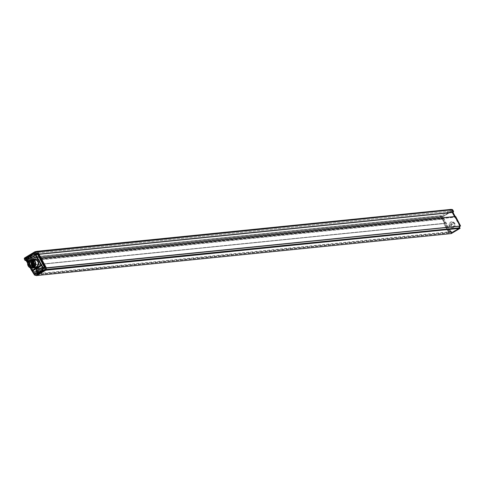 <?xml version="1.0" encoding="UTF-8"?>
<svg xmlns="http://www.w3.org/2000/svg" width="485" height="485" viewBox="0 0 485 485"><rect width="100%" height="100%" fill="white"/><g stroke="black" fill="none" stroke-linecap="round" stroke-linejoin="round"><path stroke-width="0.36" stroke-dasharray="2.42 1.82" d="M442.465 216.983L452.475 210.963L451.414 211.072L450.704 209.762L451.414 211.072L37.26 252.988L36.551 251.685L37.26 252.988L27.251 259.008L26.36 257.644L27.251 259.008L441.405 217.092L440.695 215.783L441.405 217.092L442.465 216.983L441.502 215.679L441.938 216.304L440.162 216.759L440.562 215.71L24.887 257.893M36.993 251.309L36.551 251.685L450.704 209.762L451.038 209.399L451.638 209.732L451.832 209.405M32.143 253.449L32.622 254.655L28.445 257.292L32.871 254.631L28.197 257.317L32.865 254.631L31.98 253.528L35.084 251.751L36.921 251.303M39.055 254.316L452.954 212.412M40.801 259.16L41.055 258.505L455.209 216.583L454.954 217.238L40.801 259.16L38.127 254.382M46.36 267.817L460.362 226.107L459.55 225.877L459.028 227.774L459.895 228.326M45.748 270.242L44.887 269.587L45.311 267.908M451.05 233.588L451.062 232.467L449.425 231.988L449.001 232.97L34.847 274.892L35.278 273.91L36.908 274.383L36.981 275.51M34.72 274.819L29.664 265.471L444.539 223.5L442.096 218.589L441.465 219.202L440.18 216.825L440.513 215.728L441.623 215.734L442.162 216.437M441.465 219.202L27.445 261.191L27.815 260.433L30.488 265.21L29.664 265.471M27.312 261.124L26.026 258.748L440.18 216.825L441.453 219.184L442.963 217.892L443.666 218.244L443.254 218.432L450.189 231.26L450.583 231.042L449.437 231.43L452.184 232.206L458.707 228.405L459.507 225.628L452.281 212.466M34.799 274.965L34.447 275.019L34.799 274.965L29.403 264.992L30.416 265.186L28.166 260.645L27.572 261.597L27.984 260.657L30.385 265.095L29.561 265.101L26.026 258.748L26.008 257.941L26.026 258.748L24.28 259.002M26.038 259.129L36.048 253.115L37.26 252.988L27.251 259.008L26.038 259.129L25.402 257.947L24.844 257.911L26.36 257.644L440.695 215.783M451.414 211.072L441.405 217.092L451.414 211.072M36.811 275.334L451.165 233.576L451.153 232.509L449.48 231.969L448.867 232.897L443.817 223.549M455.463 216.619L454.96 217.262L454.5 216.565L454.96 217.262L455.488 216.571M34.841 275.001L36.818 275.589M41.043 257.996L40.631 258.941L38.23 254.498L39.212 254.601L38.418 254.473L40.819 258.917L41.043 257.996L40.873 258.905M40.631 258.941L38.418 254.473L39.212 254.601M39.77 261.13A4.395 4.135 84.2 0 1 35.126 267.514A4.395 4.135 84.2 0 1 35.751 258.911A4.395 4.135 84.2 0 1 39.77 261.13M25.402 257.947L35.411 251.927L36.048 253.115M35.084 251.751L35.411 251.927M26.542 257.699L24.844 257.911L27.621 256.244L25.038 257.984M31.98 253.528L27.621 256.244M27.7 256.383L28.142 257.335L27.445 256.274M38.994 273.394L39.055 273.207A2.928 2.752 -95.8 0 0 39.346 273.237L39.376 273.249M33.659 273.558L26.717 260.718L27.324 260.506L34.465 273.431L36.751 274.237M26.717 260.718L26.16 260.475L26.645 260.475L33.641 273.552M33.695 259.117L35.751 258.911L33.695 259.117A4.395 4.135 -95.8 0 0 33.071 267.72A4.395 4.135 -95.8 0 0 34.58 267.865L36.636 267.653A4.395 4.135 -95.8 0 0 37.26 259.057A4.395 4.135 -95.8 0 0 32.071 262.894A4.395 4.135 -95.8 0 0 36.636 267.653L34.58 267.865M26.348 260.293L24.977 260.287M33.908 273.631L26.742 260.518M37.715 273.304L39.643 273.231M37.921 273.291L39.055 273.243M37.133 274.231L34.532 273.364L27.609 260.548L34.465 273.431M34.708 273.631L37.212 274.231M31.701 270.66L32.222 271.145M36.569 271.473A2.146 2.013 84.2 0 1 38.103 268.29A2.146 2.013 84.2 0 1 40.061 269.375A2.146 2.013 84.2 0 1 38.533 272.558A2.146 2.013 84.2 0 1 36.569 271.473A2.146 2.013 -95.8 0 0 38.533 272.558A2.146 2.013 -95.8 0 0 40.061 269.375A2.146 2.013 -95.8 0 0 38.103 268.29A2.146 2.013 -95.8 0 0 36.569 271.473M36.86 271.297A1.788 1.679 -95.8 0 0 38.497 272.2A1.788 1.679 -95.8 0 0 39.77 269.545A1.788 1.679 -95.8 0 0 38.139 268.648A1.788 1.679 -95.8 0 0 36.86 271.297A1.788 1.679 84.2 0 1 38.139 268.648A1.788 1.679 84.2 0 1 39.77 269.545A1.788 1.679 84.2 0 1 38.497 272.2A1.788 1.679 84.2 0 1 36.86 271.297M39.843 269.539A1.788 1.679 84.2 0 1 38.57 272.194A1.788 1.679 84.2 0 1 36.933 271.291A1.788 1.679 84.2 0 1 38.212 268.635A1.788 1.679 84.2 0 1 39.843 269.539M26.699 260.469L25.899 260.396M30.403 265.192L28.16 260.639L27.56 261.403M27.778 256.377L35.047 251.964L36.551 251.685L450.704 209.762L451.638 209.732L452.226 210.502L451.965 209.405M27.942 256.304L28.421 257.165L32.853 254.504L32.465 253.558M42.528 267.872L43.401 268.769L42.528 267.872L43.577 267.241L42.565 267.017L35.896 254.686A0.855 0.806 -95.8 0 0 34.799 254.358L27.693 258.632A0.855 0.806 -95.8 0 0 27.402 259.796L34.065 272.121L34.356 272.424L36.472 271.151L36.284 270.788A2.716 2.552 84.2 0 1 40.346 268.344L39.982 268.387A2.716 2.552 -95.8 0 0 35.92 270.824L35.999 271.194L37.321 271.066L37.824 272L36.975 272.085A1.431 0.443 -121 0 1 35.999 271.194M43.577 267.241L44.086 268.175L43.359 268.247A1.431 0.443 -121 0 1 42.201 267.053L35.538 254.722A0.855 0.806 84.2 0 0 34.435 254.395L34.799 254.358M27.693 258.632L27.336 258.669A0.855 0.806 84.2 0 0 27.039 259.833L33.701 272.158A1.431 0.443 59 0 0 34.859 273.358L35.587 273.279L35.084 272.346L34.356 272.424M27.336 258.669L34.435 254.395M40.176 265.877A0.715 0.673 -95.8 0 0 39.521 265.513A0.715 0.673 -95.8 0 0 39.012 266.574A0.715 0.673 -95.8 0 0 39.667 266.938A0.715 0.673 -95.8 0 0 40.176 265.877M34.938 269.023A0.715 0.673 -95.8 0 0 34.283 268.666A0.715 0.673 -95.8 0 0 33.774 269.727A0.715 0.673 -95.8 0 0 34.429 270.084A0.715 0.673 -95.8 0 0 34.938 269.023M31.476 265.331A3.856 3.625 -95.8 0 0 35.011 267.284A3.856 3.625 -95.8 0 0 37.763 261.554A3.856 3.625 -95.8 0 0 34.229 259.602A3.856 3.625 -95.8 0 0 31.476 265.331M35.466 257.159A0.715 0.673 -95.8 0 0 34.811 256.801A0.715 0.673 -95.8 0 0 34.302 257.862A0.715 0.673 -95.8 0 0 34.956 258.22A0.715 0.673 -95.8 0 0 35.466 257.159M30.228 260.312A0.715 0.673 -95.8 0 0 29.573 259.948A0.715 0.673 -95.8 0 0 29.064 261.009A0.715 0.673 -95.8 0 0 29.718 261.373A0.715 0.673 -95.8 0 0 30.228 260.312M40.267 268.629A1.431 0.443 59 0 0 41.243 269.521L42.092 269.436L41.583 268.502L41.243 268.823L42.892 267.835M43.401 268.769L42.092 269.436M43.038 268.805L44.086 268.175M41.746 269.757L41.243 268.823M40.722 268.587L41.583 268.502M39.376 266.538A0.715 0.673 84.2 0 1 39.885 265.477A0.715 0.673 84.2 0 1 40.54 265.841A0.715 0.673 84.2 0 1 40.031 266.902A0.715 0.673 84.2 0 1 39.376 266.538M34.138 269.69A0.715 0.673 84.2 0 1 34.647 268.629A0.715 0.673 84.2 0 1 35.302 268.987A0.715 0.673 84.2 0 1 34.793 270.048A0.715 0.673 84.2 0 1 34.138 269.69M38.127 261.518A3.856 3.625 84.2 0 1 35.369 267.247A3.856 3.625 84.2 0 1 31.84 265.295A3.856 3.625 84.2 0 1 34.593 259.566A3.856 3.625 84.2 0 1 38.127 261.518M34.665 257.826A0.715 0.673 84.2 0 1 35.175 256.765A0.715 0.673 84.2 0 1 35.829 257.123A0.715 0.673 84.2 0 1 35.32 258.184A0.715 0.673 84.2 0 1 34.665 257.826M29.427 260.972A0.715 0.673 84.2 0 1 29.937 259.911A0.715 0.673 84.2 0 1 30.591 260.269A0.715 0.673 84.2 0 1 30.082 261.33A0.715 0.673 84.2 0 1 29.427 260.972M37.321 271.066L38.145 270.691L38.648 271.624L36.999 272.618L36.126 271.721L36.999 272.618M37.824 272L38.648 271.624M38.145 270.691L36.49 271.685M36.636 272.655L35.587 273.279M36.126 271.721L35.084 272.346M33.574 267.587A4.213 3.965 84.2 0 1 29.676 267.108C27.421 264.192 27.76 261.851 30.676 260.093L31.598 259.869L33.956 260.5C36.502 262.791 36.375 265.156 33.574 267.587L32.416 267.902L30.112 260.027L31.689 259.499L34.205 267.356L32.659 267.878L30.355 260.002L31.931 259.475L34.447 267.332L32.901 267.853L30.597 259.978L32.174 259.451L34.69 267.308L33.544 267.768L34.647 267.314L32.137 259.457L30.555 259.978L32.865 267.859L34.411 267.338L31.895 259.481L30.312 260.002L32.622 267.884L34.168 267.362L31.652 259.505L30.076 260.027C27.548 262.233 27.415 264.592 29.676 267.108M30.306 260.615A3.553 3.34 -95.8 0 0 29.088 265.453A3.553 3.34 -95.8 0 0 33.659 266.805A3.553 3.34 -95.8 0 0 34.878 261.967A3.553 3.34 -95.8 0 0 30.306 260.615M30.676 260.093L31.604 259.869L32.501 267.532L31.846 259.845L32.744 267.508L32.089 259.821L32.986 267.484L32.331 259.796L33.592 267.405L33.229 267.459L32.568 259.772L33.471 267.435L32.816 259.748L33.95 267.387L33.295 259.699L35.89 267.223L36.217 266.944L33.344 259.336L31.767 259.857L34.071 267.732L35.617 267.217L33.101 259.36L31.525 259.881L33.829 267.762L35.375 267.241L32.859 259.384L31.282 259.905L33.586 267.787L35.132 267.265L32.616 259.408L31.04 259.93C27.9 264.155 28.797 266.762 33.744 267.744L34.89 267.29L32.374 259.433L30.797 259.954L33.107 267.835M33.956 260.5L32.465 267.538L31.81 259.851L32.707 267.514L32.295 259.802L33.544 267.768C28.585 266.768 27.681 264.161 30.84 259.948L32.416 259.426L34.932 267.284L33.386 267.805L31.082 259.924L32.659 259.402L35.175 267.259L33.629 267.781L31.325 259.899L32.901 259.378L35.417 267.235L33.871 267.756L31.567 259.875L33.144 259.354L35.854 267.193A4.213 3.965 -95.8 0 1 30.434 265.58A4.213 3.965 -95.8 0 1 33.447 259.323A4.213 3.965 -95.8 0 1 36.217 266.944M33.386 267.805L33.744 267.744L33.192 267.465L32.531 259.778L33.435 267.441L32.78 259.748L33.671 267.417L33.022 259.724L33.914 267.393L33.259 259.699L35.66 267.211A3.856 3.625 -95.8 0 0 38.697 262.227A3.856 3.625 -95.8 0 0 33.429 260.015A3.856 3.625 -95.8 0 0 35.635 267.217L35.035 267.277A3.856 3.625 84.2 0 1 32.828 260.075A3.856 3.625 84.2 0 1 38.097 262.288A3.856 3.625 84.2 0 1 35.035 267.277M31.864 259.717A4.359 4.098 84.2 0 1 37.466 261.379A4.359 4.098 84.2 0 1 34.356 267.847A4.359 4.098 84.2 0 1 31.864 259.717M31.095 265.574A4.359 4.098 -95.8 0 0 35.084 267.775A4.359 4.098 -95.8 0 0 38.194 261.306A4.359 4.098 -95.8 0 0 34.205 259.105A4.359 4.098 -95.8 0 0 31.095 265.574M33.441 260.033A3.844 3.613 84.2 0 1 38.376 261.5A3.844 3.613 84.2 0 1 37.06 266.726A3.844 3.613 84.2 0 1 32.119 265.259A3.844 3.613 84.2 0 1 33.441 260.033M33.495 260.421A3.413 3.207 84.2 0 1 38.157 262.373A3.413 3.207 84.2 0 1 35.447 266.786A3.413 3.207 84.2 0 1 33.495 260.421M30.422 260.73A3.413 3.207 -95.8 0 0 32.374 267.102A3.413 3.207 -95.8 0 0 35.084 262.688A3.413 3.207 -95.8 0 0 30.422 260.73M38.194 271.163A1.788 1.679 -95.8 0 0 39.831 272.067A1.788 1.679 -95.8 0 0 41.104 269.411A1.788 1.679 -95.8 0 0 39.467 268.508A1.788 1.679 -95.8 0 0 38.194 271.163M38.952 270.709A0.855 0.806 84.2 0 1 39.564 269.436A0.855 0.806 84.2 0 1 40.346 269.866A0.855 0.806 84.2 0 1 39.734 271.139A0.855 0.806 84.2 0 1 38.952 270.709M26.354 259.063L36.217 253.134L452.256 211.023L442.393 216.953L26.354 259.063L25.681 257.82L35.544 251.885L451.583 209.775L441.72 215.71L25.681 257.82M36.217 253.134L35.544 251.885M442.393 216.953L441.72 215.71M452.256 211.023L451.583 209.775M453.099 212.357L452.275 212.448M449.45 232.594L449.51 231.994L449.359 232.8L448.867 232.897L449.371 232.551L444.49 223.415L444.102 223.567L445.133 223.464L449.437 231.43M449.359 232.8L443.823 223.567L448.867 232.897M444.254 223.361L443.823 223.567L444.648 223.312L441.95 218.499L441.453 219.184L27.56 261.088M441.211 216.686L24.28 258.875M453.578 227.338A3.001 2.819 -95.8 0 0 451.729 221.76A3.001 2.819 -95.8 0 0 452.329 227.72A3.001 2.819 -95.8 0 0 453.578 227.338M452.475 210.963L452.226 210.502M451.48 225.67A2.146 2.013 84.2 0 1 452.966 222.494A2.146 2.013 84.2 0 1 454.972 223.567A2.146 2.013 84.2 0 1 453.396 226.756A2.146 2.013 84.2 0 1 451.48 225.67M452.741 209.835L452.166 210.235M453.524 211.278L453.499 211.624M453.305 212.139L453.111 211.781M453.087 212.557L452.96 211.727L452.56 212.594L459.562 225.343L452.584 212.557L453.032 211.545M452.608 212.521L452.808 212.06M452.366 212.236L453.336 211.411L452.541 210.011M459.938 227.986L460.101 228.302M451.426 233.515L451.329 233.152L451.353 233.534M444.963 223.415L444.484 223.415M441.95 218.499L442.399 217.989L441.629 216.577L441.223 216.765L441.987 218.177A0.358 0.333 -100.2 0 0 442.338 218.353L443.254 218.432L442.672 218.535L449.601 231.351L452.741 232.103A0.358 0.333 -100.5 0 0 452.996 232.066L458.707 228.405L459.507 225.628L460.035 225.573L459.24 228.314A0.358 0.34 -99.3 0 0 459.398 228.102L452.184 232.206L459.459 227.847M459.883 226.168L460.01 225.355L459.489 225.41L458.955 228.229M452.899 212.697L459.816 225.495L455.215 216.492M441.489 218.741L441.756 218.456L441.405 218.28L441.817 218.589L441.605 219.25M27.942 260.506L441.841 218.602M442.035 218.887L442.12 218.565M442.09 218.571L444.648 223.312M453.154 212.345L452.747 212.206M24.45 258.05L440.228 215.898L441.489 215.776L441.58 216.516M453.79 223.7A2.116 1.988 -95.8 0 0 451.808 222.639A2.116 1.988 -95.8 0 0 450.347 225.774A2.116 1.988 -95.8 0 0 452.232 226.841A2.116 1.988 -95.8 0 0 453.79 223.7M451.486 225.088A0.715 0.673 84.2 0 1 451.965 224.028A0.715 0.673 84.2 0 1 452.65 224.385A0.715 0.673 84.2 0 1 452.105 225.446A0.715 0.673 84.2 0 1 451.486 225.088M452.475 224.41A0.703 0.661 -95.8 0 0 451.796 224.052A0.703 0.661 -95.8 0 0 451.323 225.101A0.703 0.661 -95.8 0 0 451.935 225.458A0.703 0.661 -95.8 0 0 452.475 224.41M453.305 227.356A2.983 2.807 84.2 0 1 449.468 226.216A2.983 2.807 84.2 0 1 451.462 221.797A2.983 2.807 84.2 0 1 453.305 227.356M454.778 223.591A2.146 2.013 -95.8 0 0 452.82 222.506A2.146 2.013 -95.8 0 0 451.286 225.689A2.146 2.013 -95.8 0 0 453.251 226.768A2.146 2.013 -95.8 0 0 454.778 223.591M453.814 223.688A2.146 2.013 -95.8 0 0 451.85 222.603A2.146 2.013 -95.8 0 0 450.322 225.786A2.146 2.013 -95.8 0 0 452.281 226.871A2.146 2.013 -95.8 0 0 453.814 223.688M45.475 267.811L459.628 225.889M44.887 269.587L46.081 269.466M44.984 269.763L46.033 269.66M37.005 274.558L451.159 232.642M36.908 274.383L451.062 232.467M35.326 273.91L449.777 231.927L451.365 232.4L451.329 233.152M35.156 274.013L449.31 232.091M449.116 232.867L34.962 274.783M29.815 265.265L443.969 223.342M30.337 265.416L444.49 223.5M30.488 265.21L444.642 223.288M27.7 260.536L441.853 218.62M441.211 216.759L441.059 215.958L440.162 216.019L24.395 258.105M26.36 257.644L440.513 215.728M40.916 259.057L455.069 217.135M40.673 259.087L454.827 217.165M38.279 254.176L452.432 212.26M27.681 262.737L30.476 267.908M25.99 260.39L27.251 260.372M27.615 263.131L30.118 267.768L27.615 263.106M27.863 260.584L30.385 265.095M30.416 265.277L29.561 265.101M35.896 254.686L35.538 254.722M33.701 272.158L35.92 270.824M39.982 268.387L42.201 267.053M43.359 268.247L41.243 269.521M40.74 268.587L42.856 267.314M42.565 267.017L40.346 268.344M36.284 270.788L34.065 272.121M27.039 259.833L27.402 259.796M36.975 272.085L34.859 273.358M443.666 218.244L450.583 231.042L453.008 232.066L458.737 228.532M441.392 218.486L442.963 217.892M452.59 212.218L452.65 212.582M449.51 231.994L451.45 232.254L451.505 233.188L459.944 228.114L459.21 227.586L459.641 225.907L460.514 225.852L455.56 217.165M459.562 225.343L459.598 225.67M452.463 232.303L449.686 231.63M451.165 232.618L451.65 232.63M451.45 232.254L451.074 232.442M35.278 273.91L449.856 231.781M449.316 232.066L449.462 232.594L449.019 232.964M444.496 223.518L444.8 223.633M442.453 218.626L445.072 223.227M452.966 211.89L453.014 212.285M459.55 225.877L459.665 226.186L459.986 225.695M459.61 225.883L460.429 225.998M455.227 217.244L454.791 216.534L455.1 217.201M451.717 209.52L452.499 209.95L452.184 210.144M459.58 225.889L45.426 267.805M449.001 232.97L34.847 274.892M29.767 265.259L444.539 223.524M30.385 265.422L444.539 223.5M27.815 260.433L441.968 218.517M441.599 219.275L27.445 261.191M452.384 212.254L38.23 254.17M37.812 273.273L39.055 273.207M38.57 272.194L39.831 272.067M38.212 268.635L39.467 268.508M25.947 260.39L27.609 260.548M40.764 259.008L41.067 258.105M39.091 254.504L38.339 254.285M35.114 254.255L34.75 254.292M38.545 267.799L38.182 267.835M39.521 265.513L39.885 265.477M39.667 266.938L40.031 266.902M34.283 268.666L34.647 268.629M34.429 270.084L34.793 270.048M35.011 267.284L35.369 267.247M34.229 259.602L34.593 259.566M34.811 256.801L35.175 256.765M34.956 258.22L35.32 258.184M29.573 259.948L29.937 259.911M29.718 261.373L30.082 261.33M34.356 267.847L35.084 267.775M33.477 259.178L34.205 259.105M34.253 259.602L34.859 259.542M32.374 267.102L35.447 266.786M31.689 260.312L34.762 259.996M39.564 269.436L38.085 269.581M39.734 271.139L38.26 271.291M459.477 227.847L459.416 228.089A0.358 0.358 0 0 1 459.253 228.308L453.008 232.066A0.358 0.358 0 0 1 452.887 232.109L452.432 232.176M455.233 216.492L460.029 225.361L459.901 226.162M451.808 222.639L452.966 222.494M452.232 226.841L453.396 226.756M452.82 222.506L451.85 222.603M453.251 226.768L452.281 226.871"/><path stroke-width="0.73" d="M24.395 258.105L34.738 251.83L37.018 251.321L35.108 251.673M39.049 254.304L453.002 212.418L451.771 209.775L37.618 251.697L37.018 251.321L34.744 251.83L35.69 252.145L36.387 253.461A0.358 0.333 85.2 0 1 36.357 253.873L35.272 252.339L37.666 251.751L36.884 251.321M453.105 212.206L38.952 254.122L37.666 251.751L46.439 267.969L46.039 268.047L45.541 270.115L45.208 269.963L45.511 270.157L36.436 275.607L34.447 275.019L36.866 275.583L45.887 270.157L46.439 267.969M41.17 258.402L455.215 216.577M460.483 226.077L46.36 267.817L41.304 258.475M36.957 275.516L45.748 270.242L459.901 228.326L451.05 233.588M45.96 269.957L459.895 228.326L459.04 227.671L459.404 226.216M455.221 216.601L460.507 225.895L455.457 216.552M454.5 216.565L452.293 212.491L454.5 216.565M451.771 209.775L451.038 209.399L451.771 209.775M38.139 253.51L37.982 253.904L37.921 253.334L37.963 253.77L37.921 253.334L35.981 253.649L35.617 254.104L35.957 254.734L35.55 254.922L41.019 265.034L41.425 264.846A0.358 0.333 85 0 1 41.304 265.337L32.18 270.824A0.358 0.34 88.9 0 1 31.719 270.685L41.019 265.034L41.389 265.325A0.358 0.333 -95 0 0 41.51 264.84L35.957 254.734L37.49 254.601L37.982 253.904L45.669 268.12L46.026 268.078M35.623 252.097L24.486 258.814M42.049 271.442L43.977 270.23L44.584 267.344L37.672 254.285M39.352 273.237L45.208 269.963L45.669 268.12M39.376 273.249L42.074 271.842A3.14 2.952 -95.8 0 0 42.25 271.442L43.802 270.2L44.42 267.417L37.654 254.528M36.387 275.613L39.412 273.443A3.14 2.952 -95.8 0 1 38.994 273.394L39.055 273.243M24.571 257.947L24.28 258.875M24.565 258.014L24.456 258.754L35.211 252.291L34.738 251.897L24.377 258.178M32.155 268.108L34.58 267.865A4.395 4.135 -95.8 0 0 35.205 259.263A4.395 4.135 -95.8 0 0 33.695 259.117L31.276 259.366A4.395 4.135 84.2 0 1 35.841 264.125A4.395 4.135 84.2 0 1 30.646 267.962A4.395 4.135 84.2 0 1 31.276 259.366M24.262 258.923L25.341 260.493A0.358 0.34 89 0 1 25.293 260.493L25.293 260.493A0.358 0.34 89 0 1 24.99 260.312L24.25 258.911L24.565 257.947L34.75 251.824M24.971 260.306A0.358 0.358 0 0 0 25.293 260.493L26.166 260.481L25.341 260.493L25.899 260.396L25.723 260.051L25.165 260.148L24.456 258.838M25.723 260.051L26.42 260.409L25.99 260.39M44.584 267.344L43.189 267.544L41.51 264.84M41.983 265.313L32.41 271.006L41.389 265.325L42.765 267.708L42.146 270.169L42.589 270.254L43.213 267.762L42.765 267.708L44.626 267.671M43.977 270.23L42.589 270.254A0.358 0.333 87.3 0 1 42.431 270.466L40.413 271.364L42.134 271.321M40.413 271.364A2.54 2.389 84.2 0 1 37.788 272.94L37.854 273.279L37.43 273L37.854 273.279L36.217 274.207A0.358 0.333 89 0 1 35.963 274.237L35.932 273.904L37.133 274.231M37.212 274.231L36.06 274.249A0.358 0.358 0 0 1 35.951 274.237L33.447 273.407M33.61 273.54L33.604 273.213L35.932 273.904L37.43 273M31.792 270.685L33.429 273.376L32.24 271.17M31.701 270.66L30.143 267.775L31.695 270.685A0.358 0.358 0 0 0 32.028 270.866A0.358 0.34 -91.1 0 0 32.089 270.866L32.089 270.866A0.358 0.34 -91.1 0 0 32.252 270.824L30.476 267.908M39.916 269.387A2.146 2.013 -95.8 0 0 37.957 268.302A2.146 2.013 -95.8 0 0 36.423 271.485A2.146 2.013 -95.8 0 0 38.388 272.57A2.146 2.013 -95.8 0 0 39.916 269.387A2.146 2.013 84.2 0 1 38.388 272.57A2.146 2.013 84.2 0 1 36.423 271.485A2.146 2.013 84.2 0 1 37.957 268.302A2.146 2.013 84.2 0 1 39.916 269.387M34.896 255.619L34.841 255.45A1.073 0.333 59 0 0 34.593 254.595A1.073 0.333 59 0 0 33.938 253.776A0.958 0.903 84.2 0 1 34.968 255.359A0.958 0.903 84.2 0 1 34.841 255.45L27.275 259.996A0.958 0.903 84.2 0 1 26.299 258.378A0.958 0.903 84.2 0 1 26.372 258.323A1.073 0.333 -121 0 1 27.027 259.142A1.073 0.333 -121 0 1 27.275 259.996L27.33 260.172A1.152 1.085 -95.8 0 1 25.844 259.73A1.152 1.085 -95.8 0 1 26.245 258.165L33.811 253.613A1.152 1.085 -95.8 0 1 35.29 254.055A1.152 1.085 -95.8 0 1 34.896 255.619L27.33 260.172M38.873 270.018A0.855 0.806 -95.8 0 0 38.085 269.581A0.855 0.806 -95.8 0 0 37.472 270.854A0.855 0.806 -95.8 0 0 38.26 271.291A0.855 0.806 -95.8 0 0 38.873 270.018M453.499 211.624L453.475 211.66A0.358 0.34 -96.9 0 0 453.511 211.248L452.693 209.781L451.038 209.399L37.018 251.321M451.965 209.405L452.699 209.781L451.771 209.781L452.693 209.781L453.524 211.278M453.099 212.357L451.82 209.829L35.69 252.145M37.005 275.498L451.159 233.576L459.944 228.114M451.353 233.534L450.965 233.412M453.111 211.781L452.996 211.314L453.53 211.254A0.358 0.358 0 0 1 453.493 211.648L453.087 211.702M453.305 212.139L453.099 211.757L453.081 212.381M451.426 233.515L460.101 228.302L459.871 228.065M453.087 212.557L455.233 216.492M455.409 216.504L460.514 225.852L455.712 216.589M452.608 212.521L454.784 216.534L452.62 212.521M451.038 209.399L36.993 251.309M460.362 226.107L46.445 268.005M46.081 269.466L459.125 227.841M46.033 269.66L459.131 227.847M38.309 253.752L46.039 268.047M36.357 253.873L37.885 253.74L37.527 254.195L35.993 254.328L36.357 253.873M41.825 271.745A2.928 2.752 -95.8 0 0 41.953 271.467L40.843 271.479A2.898 2.728 84.2 0 1 38.521 273.316L38.521 273.316A2.898 2.728 84.2 0 1 37.854 273.279M36.284 275.328L34.544 274.813L33.908 273.631M36.751 274.237L37.127 274.352M38.903 273.285L37.484 274.304M45.511 270.157L45.887 270.157M45.917 270.115L45.541 270.115M46.051 268.102L460.411 226.113M34.429 274.983L33.659 273.558M26.42 260.409L27.681 262.737M35.617 254.104L35.55 254.922M25.899 260.396L27.615 263.106M43.759 270.533L42.146 270.169L40.643 271.073M37.369 274.183L38.861 273.291M36.151 274.237L37.115 274.219M32.016 270.866L33.604 273.213M26.245 258.165L33.811 253.613M459.404 227.829L459.938 227.986L459.307 227.75L459.659 226.186L459.301 227.629M451.141 233.588L460.071 228.041M459.459 227.847L459.883 226.168M452.65 212.582L453.075 212.527L455.215 216.492M453.105 212.121L453.075 212.527L453.123 212.115M36.939 251.303L451.092 209.381M36.981 275.51L451.105 233.594M455.324 216.48L41.261 258.39M39.055 254.316L453.002 212.418M33.641 273.552L34.429 275.013M25.947 260.39L27.615 263.131M37.806 273.273L39.643 273.231M35.951 274.237L33.423 273.401M459.901 226.162L459.477 227.847"/></g></svg>
